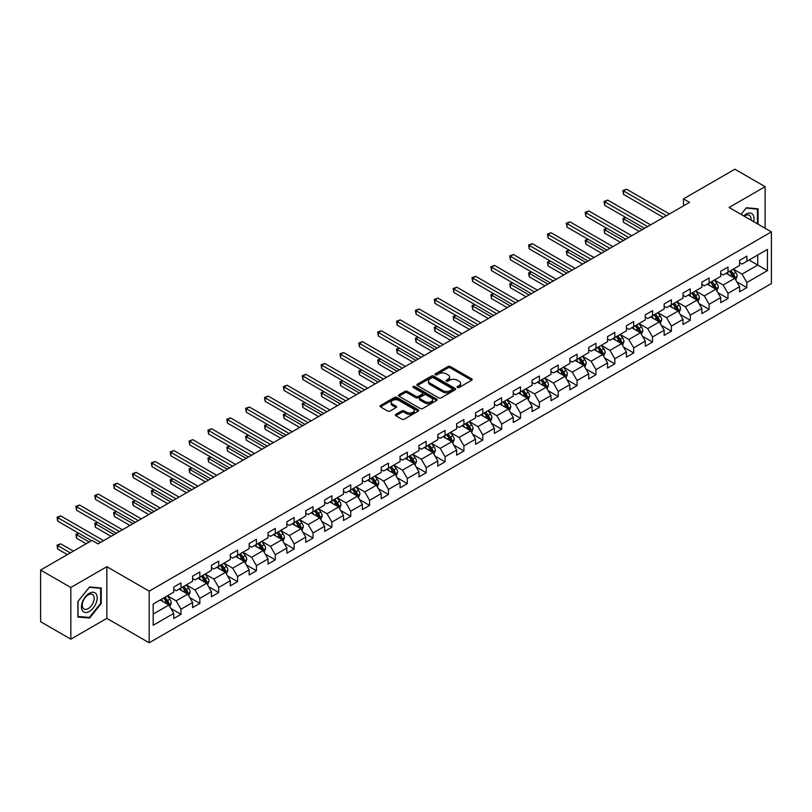<?xml version="1.0" encoding="UTF-8"?>
<svg xmlns="http://www.w3.org/2000/svg" width="812" height="812" viewBox="0 0 812 812"><rect width="100%" height="100%" fill="white"/><g stroke="black" fill="none" stroke-linecap="round" stroke-linejoin="round"><path stroke-width="1.22" d="M457.42 387.517A1.177 0.68 0 0 0 459.084 387.517L471.691 380.239A1.675 0.964 0 0 0 472.188 379.559A1.675 0.964 0 0 0 471.691 378.869L450.335 366.537A1.675 0.964 0 0 0 447.96 366.537L435.344 373.814A1.177 0.68 0 0 0 437.008 374.779L438.642 373.835A5.369 3.106 0 0 1 446.235 373.835L448.021 374.86A5.369 3.106 0 0 1 449.594 377.052A5.369 3.106 0 0 1 448.021 379.245L446.387 380.189A1.177 0.68 0 0 0 448.041 381.153L449.675 380.209A5.369 3.106 0 0 1 457.278 380.209L459.054 381.234A5.369 3.106 0 0 1 460.627 383.426A5.369 3.106 0 0 1 459.054 385.619L457.42 386.563A1.177 0.68 0 0 0 457.42 387.517L457.42 386.563M395.85 414.364A1.675 0.964 0 0 0 395.363 415.054A1.675 0.964 0 0 0 395.85 415.734L401.849 419.195A1.675 0.964 0 0 0 404.224 419.195L418.231 411.105A1.675 0.964 0 0 0 418.718 410.425A1.675 0.964 0 0 0 418.231 409.735L396.865 397.403A1.675 0.964 0 0 0 394.49 397.403L380.483 405.492A1.675 0.964 0 0 0 379.996 406.173A1.675 0.964 0 0 0 380.483 406.863L387.72 411.045A1.675 0.964 0 0 0 390.095 411.045L396.094 407.583A1.675 0.964 0 0 0 396.581 406.893A1.675 0.964 0 0 0 396.094 406.213L392.5 404.132A4.486 2.588 0 0 1 391.191 402.305A4.486 2.588 0 0 1 393.962 399.91A4.486 2.588 0 0 1 398.854 400.468L412.912 408.588A4.486 2.588 0 0 1 414.232 410.425A4.486 2.588 0 0 1 411.461 412.821A4.486 2.588 0 0 1 406.568 412.252L404.224 410.902A1.675 0.964 0 0 0 401.849 410.902L395.85 414.364L395.85 415.734M106.859 566.695L70.827 587.502L40.6 570.054L40.6 621.708L70.827 639.166L106.859 618.358L149.185 642.789L149.185 591.136L106.859 566.695L106.859 618.358M765.117 228.263L765.117 186.658L729.085 207.466L771.4 231.897L149.185 591.136M765.117 186.658L734.88 169.211L683.501 198.879L683.501 205.862M40.6 570.054L91.989 540.386L98.039 543.867L689.54 202.371L683.501 198.879M438.754 397.88A1.675 0.964 0 0 0 441.129 397.88L455.136 389.801A1.675 0.964 0 0 0 455.633 389.11A1.675 0.964 0 0 0 455.136 388.43L433.77 376.098A1.675 0.964 0 0 0 431.405 376.098L417.398 384.177A1.675 0.964 0 0 0 416.901 384.868A1.675 0.964 0 0 0 417.398 385.548L438.754 397.88M413.775 387.771A1.177 0.68 0 0 1 414.962 387.943L414.962 386.542L436.683 399.088A1.675 0.964 0 0 1 437.171 399.768A1.675 0.964 0 0 1 436.683 400.458L422.676 408.537A1.675 0.964 0 0 1 420.301 408.537L398.936 396.205L404.934 392.775L404.934 391.374L398.936 394.835A1.675 0.964 0 0 0 398.448 395.525A1.675 0.964 0 0 0 398.936 396.205L398.936 394.835M404.934 392.775A1.675 0.964 0 0 1 407.309 392.775L407.309 391.374A1.675 0.964 0 0 0 404.934 391.374M407.309 391.374L415.967 396.378A1.675 0.964 0 0 0 418.342 396.378L422.321 394.084A1.675 0.964 0 0 0 422.808 393.394A1.675 0.964 0 0 0 422.321 392.714L413.298 387.507A1.177 0.68 0 0 1 414.962 386.542M149.185 642.789L771.4 283.561L771.4 231.897M170.885 608.482L180.985 614.308L180.985 609.213L192.586 602.514L192.586 607.609L199.843 603.417L199.843 598.322L211.455 591.623L211.455 596.718L218.702 592.527L218.702 587.431L230.314 580.732L230.314 585.828L237.571 581.636L237.571 576.54L249.172 569.841L249.172 574.937L256.43 570.745L256.43 565.649L268.041 558.95L268.041 564.046L275.288 559.854L275.288 554.758L286.9 548.059L286.9 553.155L294.157 548.973L294.157 543.867L305.759 537.168L305.759 542.264L313.016 538.082L313.016 532.987L324.627 526.277L324.627 531.373L331.885 527.191L331.885 522.096L343.486 515.387L343.486 520.482L350.743 516.3L350.743 511.205L362.355 504.496L362.355 509.601L369.602 505.409L369.602 500.314L381.214 493.615L381.214 498.71L388.471 494.518L388.471 489.423L400.072 482.724L400.072 487.819L407.33 483.627L407.33 478.532L418.941 471.833L418.941 476.928L426.188 472.736L426.188 467.641L437.8 460.942L437.8 466.037L445.057 461.845L445.057 456.75L456.659 450.051L456.659 455.146L463.916 450.954L463.916 445.859L475.527 439.16L475.527 444.255L482.785 440.063L482.785 434.968L494.386 428.269L494.386 433.364L501.643 429.172L501.643 424.077L513.255 417.378L513.255 422.473L520.502 418.281L520.502 413.186L532.114 406.487L532.114 411.582L539.371 407.401L539.371 402.295L550.972 395.596L550.972 400.692L558.23 396.51L558.23 391.414L569.841 384.705L569.841 389.801L577.088 385.619L577.088 380.523L588.7 373.814L588.7 378.91L595.957 374.728L595.957 369.633L607.559 362.923L607.559 368.029L614.816 363.837L614.816 358.742L626.428 352.043L626.428 357.138L633.685 352.946L633.685 347.851L645.286 341.152L645.286 346.247L652.543 342.055L652.543 336.96L664.145 330.261L664.145 335.356L671.402 331.164L671.402 326.069L683.014 319.37L683.014 324.465L690.271 320.273L690.271 315.178L701.872 308.479L701.872 313.574L709.13 309.382L709.13 304.287L720.741 297.588L720.741 302.683L727.988 298.491L727.988 293.396L739.6 286.697L739.6 291.792L746.857 287.6L746.857 282.505L767.411 270.64L767.411 249.416L757.738 255.009L757.738 265.057L767.411 270.64M180.985 614.308L173.727 618.5L173.727 613.405L153.174 625.27L153.174 604.047L173.727 592.181L173.727 587.086L180.985 582.894L180.985 587.989L192.586 581.29L192.586 576.195L199.843 572.003L199.843 577.099L211.455 570.4L211.455 565.304L218.702 561.112L218.702 566.208L230.314 559.509L230.314 554.413L237.571 550.221L237.571 555.317L249.172 548.618L249.172 543.522L256.43 539.33L256.43 544.426L268.041 537.727L268.041 532.631L275.288 528.439L275.288 533.545L286.9 526.836L286.9 521.74L294.157 517.559L294.157 522.654L305.759 515.945L305.759 510.849L313.016 506.668L313.016 511.763L324.627 505.054L324.627 499.959L331.885 495.777L331.885 500.872L343.486 494.173L343.486 489.068L350.743 484.886L350.743 489.981L362.355 483.282L362.355 478.187L369.602 473.995L369.602 479.09L381.214 472.391L381.214 467.296L388.471 463.104L388.471 468.199L400.072 461.5L400.072 456.405L407.33 452.213L407.33 457.308L418.941 450.609L418.941 445.514L426.188 441.322L426.188 446.417L437.8 439.718L437.8 434.623L445.057 430.431L445.057 435.526L456.659 428.827L456.659 423.732L463.916 419.54L463.916 424.635L475.527 417.936L475.527 412.841L482.785 408.649L482.785 413.744L494.386 407.045L494.386 401.95L501.643 397.758L501.643 402.853L513.255 396.154L513.255 391.059L520.502 386.867L520.502 391.973L532.114 385.264L532.114 380.168L539.371 375.986L539.371 381.082L550.972 374.373L550.972 369.277L558.23 365.095L558.23 370.191L569.841 363.482L569.841 358.386L577.088 354.205L577.088 359.3L588.7 352.601L588.7 347.495L595.957 343.314L595.957 348.409L607.559 341.71L607.559 336.615L614.816 332.423L614.816 337.518L626.428 330.819L626.428 325.724L633.685 321.532L633.685 326.627L645.286 319.928L645.286 314.833L652.543 310.641L652.543 315.736L664.145 309.037L664.145 303.942L671.402 299.75L671.402 304.845L683.014 298.146L683.014 293.051L690.271 288.859L690.271 293.954L701.872 287.255L701.872 282.16L709.13 277.968L709.13 283.063L720.741 276.364L720.741 271.269L727.988 267.077L727.988 272.172L739.6 265.473L739.6 260.378L746.857 256.186L746.857 261.291L767.411 249.416M179.046 589.106L187.755 594.13L176.143 600.839L167.434 595.805M173.727 589.39L176.143 590.781L180.985 587.989M176.143 600.839L180.985 609.213M187.755 594.13L192.586 602.514M197.905 578.215L206.613 583.239L195.002 589.948L186.303 584.924M192.586 578.499L195.002 579.89L199.843 577.099M195.002 589.948L199.843 598.322M206.613 583.239L211.455 591.623M216.774 567.324L225.472 572.358L213.871 579.057L205.162 574.033M211.455 567.608L213.871 568.999L218.702 566.208M213.871 579.057L218.702 587.431M225.472 572.358L230.314 580.732M235.632 556.433L244.341 561.468L232.729 568.167L224.021 563.142M230.314 556.717L232.729 558.118L237.571 555.317M232.729 568.167L237.571 576.54M244.341 561.468L249.172 569.841M254.491 545.552L263.2 550.577L251.598 557.276L242.889 552.251M249.172 545.826L251.598 547.227L256.43 544.426M251.598 557.276L256.43 565.649M263.2 550.577L268.041 558.95M273.36 534.661L282.068 539.686L270.457 546.385L261.748 541.36M268.041 534.935L270.457 536.336L275.288 533.545M270.457 546.385L275.288 554.758M282.068 539.686L286.9 548.059M292.218 523.77L300.927 528.795L289.316 535.494L280.617 530.469M286.9 524.044L289.316 525.445L294.157 522.654M289.316 535.494L294.157 543.867M300.927 528.795L305.759 537.168M311.087 512.88L319.786 517.904L308.184 524.603L299.476 519.578M305.759 513.154L308.184 514.554L313.016 511.763M308.184 524.603L313.016 532.987M319.786 517.904L324.627 526.277M329.946 501.989L338.655 507.013L327.043 513.712L318.334 508.688M324.627 502.263L327.043 503.663L331.885 500.872M327.043 513.712L331.885 522.096M338.655 507.013L343.486 515.387M348.805 491.098L357.513 496.122L345.902 502.821L337.203 497.797M343.486 491.372L345.902 492.772L350.743 489.981M345.902 502.821L350.743 511.205M357.513 496.122L362.355 504.496M367.674 480.207L376.372 485.231L364.771 491.93L356.062 486.906M362.355 480.481L364.771 481.881L369.602 479.09M364.771 491.93L369.602 500.314M376.372 485.231L381.214 493.615M386.532 469.316L395.241 474.34L383.629 481.049L374.921 476.015M381.214 469.6L383.629 470.99L388.471 468.199M383.629 481.049L388.471 489.423M395.241 474.34L400.072 482.724M405.391 458.425L414.1 463.449L402.498 470.158L393.79 465.124M400.072 458.709L402.498 460.099L407.33 457.308M402.498 470.158L407.33 478.532M414.1 463.449L418.941 471.833M424.26 447.534L432.969 452.558L421.357 459.267L412.648 454.233M418.941 447.818L421.357 449.209L426.188 446.417M421.357 459.267L426.188 467.641M432.969 452.558L437.8 460.942M443.119 436.643L451.827 441.677L440.216 448.376L431.517 443.352M437.8 436.927L440.216 438.318L445.057 435.526M440.216 448.376L445.057 456.75M451.827 441.677L456.659 450.051M461.987 425.752L470.686 430.786L459.084 437.485L450.376 432.461M456.659 426.036L459.084 427.427L463.916 424.635M459.084 437.485L463.916 445.859M470.686 430.786L475.527 439.16M480.846 414.861L489.555 419.895L477.943 426.594L469.234 421.57M475.527 415.145L477.943 416.546L482.785 413.744M477.943 426.594L482.785 434.968M489.555 419.895L494.386 428.269M499.705 403.98L508.413 409.004L496.802 415.703L488.103 410.679M494.386 404.254L496.802 405.655L501.643 402.853M496.802 415.703L501.643 424.077M508.413 409.004L513.255 417.378M518.574 393.089L527.272 398.113L515.671 404.812L506.962 399.788M513.255 393.363L515.671 394.764L520.502 391.973M515.671 404.812L520.502 413.186M527.272 398.113L532.114 406.487M537.432 382.198L546.141 387.222L534.529 393.921L525.821 388.897M532.114 382.472L534.529 383.873L539.371 381.082M534.529 393.921L539.371 402.295M546.141 387.222L550.972 395.596M556.291 371.307L565 376.332L553.398 383.031L544.69 378.006M550.972 371.581L553.398 372.982L558.23 370.191M553.398 383.031L558.23 391.414M565 376.332L569.841 384.705M575.16 360.416L583.858 365.441L572.257 372.14L563.548 367.115M569.841 360.69L572.257 362.091L577.088 359.3M572.257 372.14L577.088 380.523M583.858 365.441L588.7 373.814M594.019 349.525L602.727 354.55L591.116 361.249L582.417 356.224M588.7 349.799L591.116 351.2L595.957 348.409M591.116 361.249L595.957 369.633M602.727 354.55L607.559 362.923M612.887 338.634L621.586 343.659L609.985 350.358L601.276 345.333M607.559 338.919L609.985 340.309L614.816 337.518M609.985 350.358L614.816 358.742M621.586 343.659L626.428 352.043M631.746 327.743L640.455 332.768L628.843 339.477L620.135 334.442M626.428 328.028L628.843 329.418L633.685 326.627M628.843 339.477L633.685 347.851M640.455 332.768L645.286 341.152M650.605 316.853L659.314 321.877L647.702 328.586L639.003 323.552M645.286 317.137L647.702 318.527L652.543 315.736M647.702 328.586L652.543 336.96M659.314 321.877L664.145 330.261M669.474 305.962L678.172 310.986L666.571 317.695L657.862 312.671M664.145 306.246L666.571 307.636L671.402 304.845M666.571 317.695L671.402 326.069M678.172 310.986L683.014 319.37M688.332 295.071L697.041 300.105L685.429 306.804L676.721 301.78M683.014 295.355L685.429 296.745L690.271 293.954M685.429 306.804L690.271 315.178M697.041 300.105L701.872 308.479M707.191 284.18L715.9 289.214L704.288 295.913L695.59 290.889M701.872 284.464L704.288 285.854L709.13 283.063M704.288 295.913L709.13 304.287M715.9 289.214L720.741 297.588M726.06 273.289L734.758 278.323L723.157 285.022L714.448 279.998M720.741 273.573L723.157 274.974L727.988 272.172M723.157 285.022L727.988 293.396M734.758 278.323L739.6 286.697M749.029 260.033L757.738 265.057L742.016 274.131L733.307 269.107M739.6 262.682L742.016 264.083L746.857 261.291M742.016 274.131L746.857 282.505M70.827 587.502L70.827 639.166M153.174 614.095L168.886 605.021L160.187 599.997M168.886 605.021L173.727 613.405M736.758 281.774L746.857 287.6M717.899 292.665L727.988 298.491M699.03 303.556L709.13 309.382M680.172 314.447L690.271 320.273M661.313 325.338L671.402 331.164M642.444 336.229L652.543 342.055M623.586 347.12L633.685 352.946M604.717 358.011L614.816 363.837M585.858 368.902L595.957 374.728M566.999 379.783L577.088 385.619M548.13 390.673L558.23 396.51M529.272 401.564L539.371 407.401M510.413 412.455L520.502 418.281M491.544 423.346L501.643 429.172M472.685 434.237L482.785 440.063M453.817 445.128L463.916 450.954M434.958 456.019L445.057 461.845M416.099 466.91L426.188 472.736M397.23 477.801L407.33 483.627M378.372 488.692L388.471 494.518M359.513 499.583L369.602 505.409M340.644 510.474L350.743 516.3M321.785 521.355L331.885 527.191M302.917 532.246L313.016 538.082M284.058 543.137L294.157 548.973M265.199 554.028L275.288 559.854M246.33 564.919L256.43 570.745M227.472 575.809L237.571 581.636M208.613 586.7L218.702 592.527M189.744 597.591L199.843 603.417M758.043 224.183L758.043 208.796L746.37 207.75L741.051 214.378L746.126 208.095L757.434 209.11L757.434 223.838M77.901 617.029L89.574 618.064L101.236 603.549L101.236 588L89.574 586.954L77.901 601.469L77.901 617.029M100.637 603.204L101.236 603.549M88.335 617.353L89.574 618.064M457.887 387.689L459.054 387.019A5.369 3.106 0 0 0 460.627 384.827L460.627 383.426M449.594 377.052L449.594 378.453A5.369 3.106 0 0 1 448.021 380.645L446.854 381.315M471.67 380.249L450.335 367.927A1.675 0.964 0 0 0 447.96 367.927L435.821 374.941M455.136 388.43L455.136 389.801L433.77 377.489A1.675 0.964 0 0 0 431.405 377.489L417.419 385.568L417.398 384.177M452.172 389.598A1.177 0.68 0 0 0 452.172 388.633L433.415 377.803A1.177 0.68 0 0 0 431.761 377.803L430.035 378.798A5.369 3.106 0 0 0 428.462 380.99A5.369 3.106 0 0 0 430.035 383.183L442.855 390.582A5.369 3.106 0 0 0 450.447 390.582L452.172 389.598L452.172 390.988A1.177 0.68 0 0 0 452.517 390.511L452.517 389.11M428.462 380.99L428.462 382.391A5.369 3.106 0 0 0 430.035 384.583L430.035 383.183M452.172 390.988L450.447 391.983A5.369 3.106 0 0 1 442.855 391.983L430.035 384.583M407.309 392.775L415.967 397.768A1.675 0.964 0 0 0 418.342 397.768L422.321 395.474A1.675 0.964 0 0 0 422.808 394.794L422.808 393.394M414.962 387.943L436.663 400.468M424.96 401.564A4.486 2.588 0 0 0 429.852 402.133A4.486 2.588 0 0 0 432.623 399.737A4.486 2.588 0 0 0 431.314 397.9L426.361 395.038A1.675 0.964 0 0 0 423.986 395.038L420.007 397.332A1.675 0.964 0 0 0 419.52 398.022A1.675 0.964 0 0 0 420.007 398.702L424.96 401.564L424.96 402.965A4.486 2.588 0 0 0 429.852 403.523A4.486 2.588 0 0 0 432.623 401.128L432.623 399.737M419.52 398.022L419.52 399.423A1.675 0.964 0 0 0 420.007 400.103L420.007 398.702M424.96 402.965L420.007 400.103M414.232 410.425L414.232 411.816A4.486 2.588 0 0 1 411.461 414.211A4.486 2.588 0 0 1 406.568 413.653L404.224 412.303A1.675 0.964 0 0 0 401.849 412.303L395.88 415.744M391.191 402.305L391.191 403.696A4.486 2.588 0 0 0 392.5 405.533L392.5 404.132M396.073 407.594L392.5 405.533M418.2 411.126L396.865 398.804A1.675 0.964 0 0 0 394.49 398.804L380.503 406.873M735.723 279.978L737.154 276.354A4.527 2.619 -120 0 0 735.713 272.497L733.216 269.158M728.861 274.913L727.166 272.649M625.859 217.535L623.555 218.864L623.555 222.356L639.237 231.41M729.47 271.33L731.967 274.659A4.527 2.619 60 0 1 733.256 277.379L734.708 276.547A4.527 2.619 -120 0 0 733.409 273.817L730.922 270.487M729.785 271.147L732.556 274.842A2.304 1.33 60 0 1 732.972 275.542L734.708 276.547M623.555 222.356L622.895 218.479L642.262 229.664M622.895 218.479L625.595 217.383M666.449 215.698L623.555 190.942L626.58 189.196L669.474 213.952M663.424 217.443L623.555 194.433L623.555 190.942L622.895 190.556L626.58 189.196M623.555 194.433L622.895 190.556M756.682 208.674L757.434 209.11M753.607 221.625A11.114 6.415 120 0 0 751.689 213.546A11.114 6.415 120 0 0 743.721 215.921M750.917 220.072A8.414 4.862 120 0 0 749.232 215.251A8.414 4.862 120 0 0 744.208 216.195M89.33 611.446A11.114 6.415 120 0 0 97.186 597.835A11.114 6.415 120 0 0 89.33 593.298A11.114 6.415 120 0 0 81.464 606.909A11.114 6.415 120 0 0 89.33 611.446M88.224 608.604A8.414 4.862 120 0 0 93.725 601.195A8.414 4.862 120 0 0 92.436 594.445A8.414 4.862 120 0 0 88.224 594.861A8.414 4.862 120 0 0 82.733 602.281A8.414 4.862 120 0 0 84.022 609.02A8.414 4.862 120 0 0 88.224 608.604M78.023 601.357L89.33 587.299L100.637 588.304L100.637 603.377L89.33 617.445L78.023 616.44L78.023 601.357M99.886 587.878L100.637 588.304M716.854 290.869L718.295 287.245A4.527 2.619 -120 0 0 716.844 283.378L714.357 280.049M710.003 285.804L708.308 283.54M606.99 228.426L604.696 229.755L604.696 233.247L620.378 242.301M710.601 282.211L713.098 285.55A4.527 2.619 60 0 1 714.398 288.27L715.849 287.438A4.527 2.619 -120 0 0 714.55 284.707L712.053 281.378M710.916 282.038L713.687 285.733A2.304 1.33 60 0 1 714.103 286.433L715.849 287.438M604.696 233.247L604.037 229.37L623.403 240.555M604.037 229.37L606.726 228.273M697.995 301.76L699.436 298.136A4.527 2.619 -120 0 0 697.985 294.269L695.488 290.94M691.144 296.695L689.449 294.431M588.132 239.317L585.838 240.646L585.838 244.138L601.519 253.192M691.743 293.102L694.24 296.441A4.527 2.619 60 0 1 695.539 299.161L696.99 298.329A4.527 2.619 -120 0 0 695.691 295.598L693.194 292.269M692.057 292.919L694.828 296.624A2.304 1.33 60 0 1 695.245 297.324L696.99 298.329M585.838 244.138L585.168 240.261L604.544 251.446M585.168 240.261L587.868 239.164M647.58 226.589L604.696 201.833L607.721 200.087L650.605 224.843M644.566 228.334L604.696 205.324L604.696 201.833L604.037 201.447L607.721 200.087M604.696 205.324L604.037 201.447M628.721 237.48L585.838 212.724L588.852 210.978L631.746 235.734M625.697 239.225L585.838 216.215L585.838 212.724L585.168 212.338L588.852 210.978M585.838 216.215L585.168 212.338M679.126 312.64L680.568 309.017A4.527 2.619 -120 0 0 679.126 305.16L676.629 301.831M672.275 307.586L670.58 305.322M569.273 250.208L566.969 251.537L566.969 255.029L582.651 264.083M672.884 303.992L675.371 307.332A4.527 2.619 60 0 1 676.67 310.052L678.121 309.22A4.527 2.619 -120 0 0 676.822 306.489L674.325 303.16M673.199 303.81L675.96 307.504A2.304 1.33 60 0 1 676.386 308.215L678.121 309.22M566.969 255.029L566.309 251.152L585.675 262.337M566.309 251.152L568.999 250.055M660.268 323.531L661.709 319.908A4.527 2.619 -120 0 0 660.257 316.051L657.761 312.721M653.416 318.477L651.721 316.213M550.404 261.099L548.11 262.428L548.11 265.92L563.792 274.974M654.015 314.883L656.512 318.213A4.527 2.619 60 0 1 657.811 320.943L659.263 320.101A4.527 2.619 -120 0 0 657.964 317.38L655.467 314.051M654.33 314.701L657.101 318.395A2.304 1.33 60 0 1 657.517 319.096L659.263 320.101M548.11 265.92L547.44 262.043L566.817 273.228M547.44 262.043L550.14 260.946M641.409 334.422L642.84 330.799A4.527 2.619 -120 0 0 641.399 326.942L638.902 323.612M634.548 329.367L632.852 327.104M531.545 271.99L529.251 273.319L529.251 276.801L544.933 285.854M635.157 325.774L637.653 329.104A4.527 2.619 60 0 1 638.942 331.834L640.394 330.991A4.527 2.619 -120 0 0 639.105 328.271L636.608 324.942M635.471 325.592L638.242 329.286A2.304 1.33 60 0 1 638.658 329.987L640.394 330.991M529.251 276.801L528.582 272.933L547.948 284.119M528.582 272.933L531.281 271.837M609.863 248.37L566.969 223.615L569.994 221.869L612.887 246.625M606.838 250.116L566.969 227.106L566.969 223.615L566.309 223.229L569.994 221.869M566.969 227.106L566.309 223.229M590.994 259.261L548.11 234.506L551.135 232.76L594.019 257.516M587.979 261.007L548.11 237.987L548.11 234.506L547.44 234.12L551.135 232.76M548.11 237.987L547.44 234.12M572.135 270.152L529.251 245.386L532.266 243.651L575.16 268.407M569.111 271.898L529.251 248.878L529.251 245.386L528.582 245.011L532.266 243.651M529.251 248.878L528.582 245.011M553.276 281.043L510.383 256.277L513.407 254.532L556.291 279.298M550.252 282.789L510.383 259.769L510.383 256.277L509.723 255.902L513.407 254.532M510.383 259.769L509.723 255.902M534.408 291.934L491.524 267.168L494.549 265.422L537.432 290.188M531.383 293.68L491.524 270.66L491.524 267.168L490.854 266.783L494.549 265.422M491.524 270.66L490.854 266.783M515.549 302.825L472.655 278.059L475.68 276.313L518.574 301.079M512.524 304.571L472.655 281.551L472.655 278.059L471.995 277.674L475.68 276.313M472.655 281.551L471.995 277.674M496.68 313.716L453.796 288.95L456.821 287.204L499.705 311.97M493.666 315.462L453.796 292.442L453.796 288.95L453.137 288.565L456.821 287.204M453.796 292.442L453.137 288.565M477.821 324.607L434.938 299.841L437.962 298.095L480.846 322.861M474.797 326.353L434.938 303.333L434.938 299.841L434.268 299.455L437.962 298.095M434.938 303.333L434.268 299.455M458.963 335.488L416.069 310.732L419.093 308.986L461.987 333.752M455.938 337.234L416.069 314.224L416.069 310.732L415.409 310.346L419.093 308.986M416.069 314.224L415.409 310.346M440.094 346.379L397.21 321.623L400.235 319.877L443.119 344.633M437.079 348.125L397.21 325.115L397.21 321.623L396.54 321.237L400.235 319.877M397.21 325.115L396.54 321.237M421.235 357.27L378.351 332.514L381.366 330.768L424.26 355.524M418.21 359.016L378.351 336.006L378.351 332.514L377.681 332.128L381.366 330.768M378.351 336.006L377.681 332.128M402.376 368.161L359.483 343.405L362.507 341.659L405.391 366.415M399.352 369.907L359.483 346.897L359.483 343.405L358.823 343.019L362.507 341.659M359.483 346.897L358.823 343.019M383.508 379.052L340.624 354.296L343.649 352.55L386.532 377.306M380.483 380.798L340.624 357.787L340.624 354.296L339.954 353.91L343.649 352.55M340.624 357.787L339.954 353.91M364.649 389.943L321.755 365.187L324.78 363.441L367.674 388.197M361.624 391.688L321.755 368.668L321.755 365.187L321.095 364.801L324.78 363.441M321.755 368.668L321.095 364.801M345.78 400.834L302.896 376.078L305.921 374.332L348.805 399.088M342.765 402.579L302.896 379.559L302.896 376.078L302.237 375.692L305.921 374.332M302.896 379.559L302.237 375.692M326.921 411.725L284.038 386.959L287.062 385.213L329.946 409.979M323.897 413.47L284.038 390.45L284.038 386.959L283.368 386.583L287.062 385.213M284.038 390.45L283.368 386.583M308.063 422.616L265.169 397.85L268.193 396.104L311.087 420.87M305.038 424.361L265.169 401.341L265.169 397.85L264.509 397.474L268.193 396.104M265.169 401.341L264.509 397.474M289.194 433.506L246.31 408.74L249.335 406.995L292.218 431.761M286.179 435.252L246.31 412.232L246.31 408.74L245.64 408.355L249.335 406.995M246.31 412.232L245.64 408.355M270.335 444.397L227.451 419.631L230.466 417.886L273.36 442.652M267.31 446.143L227.451 423.123L227.451 419.631L226.781 419.246L230.466 417.886M227.451 423.123L226.781 419.246M622.54 345.313L623.981 341.69A4.527 2.619 -120 0 0 622.54 337.833L620.043 334.503M615.689 340.258L613.994 337.995M512.687 282.88L510.383 284.2L510.383 287.692L526.064 296.745M616.288 336.665L618.785 339.995A4.527 2.619 60 0 1 620.084 342.725L621.535 341.882A4.527 2.619 -120 0 0 620.236 339.162L617.739 335.833M616.612 336.483L619.373 340.177A2.304 1.33 60 0 1 619.8 340.878L621.535 341.882M510.383 287.692L509.723 283.824L529.089 295M509.723 283.824L512.413 282.728M603.681 356.204L605.123 352.581A4.527 2.619 -120 0 0 603.671 348.724L601.174 345.394M596.83 351.149L595.135 348.886M493.818 293.771L491.524 295.091L491.524 298.583L507.206 307.636M597.429 347.556L599.926 350.885A4.527 2.619 60 0 1 601.225 353.616L602.677 352.773A4.527 2.619 -120 0 0 601.377 350.053L598.88 346.714M597.744 347.374L600.515 351.068A2.304 1.33 60 0 1 600.931 351.769L602.677 352.773M491.524 298.583L490.854 294.715L510.23 305.891M490.854 294.715L493.554 293.619M584.823 367.095L586.254 363.471A4.527 2.619 -120 0 0 584.813 359.614L582.316 356.285M577.961 362.04L576.266 359.777M474.959 304.662L472.655 305.982L472.655 309.473L488.337 318.527M578.57 358.447L581.067 361.776A4.527 2.619 60 0 1 582.356 364.507L583.808 363.664A4.527 2.619 -120 0 0 582.519 360.944L580.022 357.605M578.885 358.265L581.656 361.959A2.304 1.33 60 0 1 582.072 362.659L583.808 363.664M472.655 309.473L471.995 305.606L491.361 316.781M471.995 305.606L474.695 304.51M565.954 377.986L567.395 374.362A4.527 2.619 -120 0 0 565.944 370.505L563.457 367.176M559.103 372.921L557.408 370.668M456.09 315.553L453.796 316.873L453.796 320.364L469.478 329.418M559.701 369.338L562.198 372.667A4.527 2.619 60 0 1 563.498 375.398L564.949 374.555A4.527 2.619 -120 0 0 563.65 371.835L561.153 368.496M560.016 369.155L562.787 372.85A2.304 1.33 60 0 1 563.213 373.55L564.949 374.555M453.796 320.364L453.137 316.487L472.503 327.672M453.137 316.487L455.826 315.391M547.095 388.877L548.536 385.253A4.527 2.619 -120 0 0 547.085 381.396L544.588 378.067M540.244 383.812L538.549 381.549M437.232 326.434L434.938 327.764L434.938 331.255L450.619 340.309M540.843 380.229L543.34 383.558A4.527 2.619 60 0 1 544.639 386.279L546.09 385.446A4.527 2.619 -120 0 0 544.791 382.716L542.294 379.387M541.157 380.046L543.928 383.741A2.304 1.33 60 0 1 544.344 384.441L546.09 385.446M434.938 331.255L434.268 327.378L453.644 338.563M434.268 327.378L436.968 326.282M528.226 399.768L529.668 396.144A4.527 2.619 -120 0 0 528.226 392.287L525.729 388.948M521.375 394.703L519.68 392.44M418.373 337.325L416.069 338.655L416.069 342.146L431.751 351.2M521.984 391.12L524.471 394.449A4.527 2.619 60 0 1 525.77 397.169L527.221 396.337A4.527 2.619 -120 0 0 525.922 393.607L523.436 390.278M522.299 390.937L525.059 394.632A2.304 1.33 60 0 1 525.486 395.332L527.221 396.337M416.069 342.146L415.409 338.269L434.775 349.454M415.409 338.269L418.099 337.173M509.368 410.659L510.809 407.035A4.527 2.619 -120 0 0 509.357 403.178L506.861 399.839M502.516 405.594L500.821 403.331M399.504 348.216L397.21 349.546L397.21 353.037L412.892 362.091M503.115 402.011L505.612 405.34A4.527 2.619 60 0 1 506.911 408.06L508.363 407.228A4.527 2.619 -120 0 0 507.064 404.498L504.567 401.169M503.43 401.828L506.201 405.523A2.304 1.33 60 0 1 506.617 406.223L508.363 407.228M397.21 353.037L396.54 349.16L415.917 360.345M396.54 349.16L399.24 348.064M490.509 421.55L491.94 417.926A4.527 2.619 -120 0 0 490.499 414.069L488.002 410.73M483.647 416.485L481.952 414.221M380.645 359.107L378.351 360.437L378.351 363.928L394.033 372.982M484.256 412.902L486.753 416.231A4.527 2.619 60 0 1 488.042 418.951L489.494 418.119A4.527 2.619 -120 0 0 488.205 415.389L485.708 412.06M484.571 412.719L487.342 416.414A2.304 1.33 60 0 1 487.758 417.114L489.494 418.119M378.351 363.928L377.681 360.051L397.048 371.236M377.681 360.051L380.381 358.955M471.64 432.441L473.081 428.817A4.527 2.619 -120 0 0 471.64 424.95L469.143 421.621M464.789 427.376L463.094 425.112M361.787 369.998L359.483 371.328L359.483 374.819L375.164 383.873M465.388 423.783L467.885 427.122A4.527 2.619 60 0 1 469.184 429.842L470.635 429.01A4.527 2.619 -120 0 0 469.336 426.28L466.839 422.95M465.712 423.6L468.473 427.305A2.304 1.33 60 0 1 468.9 428.005L470.635 429.01M359.483 374.819L358.823 370.942L378.189 382.127M358.823 370.942L361.513 369.846M452.781 443.332L454.223 439.708A4.527 2.619 -120 0 0 452.771 435.841L450.274 432.512M445.93 438.267L444.235 436.003M342.918 380.889L340.624 382.219L340.624 385.71L356.306 394.764M446.529 434.674L449.026 438.013A4.527 2.619 60 0 1 450.325 440.733L451.776 439.901A4.527 2.619 -120 0 0 450.477 437.171L447.98 433.841M446.844 434.491L449.615 438.196A2.304 1.33 60 0 1 450.031 438.896L451.776 439.901M340.624 385.71L339.954 381.833L359.33 393.018M339.954 381.833L342.654 380.737M433.923 454.212L435.354 450.589A4.527 2.619 -120 0 0 433.912 446.732L431.416 443.403M427.061 449.158L425.366 446.894M324.059 391.78L321.755 393.109L321.755 396.601L337.437 405.655M427.67 445.565L430.167 448.904A4.527 2.619 60 0 1 431.456 451.624L432.908 450.782A4.527 2.619 -120 0 0 431.619 448.062L429.122 444.732M427.985 445.382L430.756 449.077A2.304 1.33 60 0 1 431.172 449.787L432.908 450.782M321.755 396.601L321.095 392.724L340.461 403.909M321.095 392.724L323.795 391.628M415.054 465.103L416.495 461.48A4.527 2.619 -120 0 0 415.044 457.623L412.557 454.294M408.203 460.049L406.507 457.785M305.19 402.671L302.896 404L302.896 407.492L318.578 416.546M408.801 456.456L411.298 459.785A4.527 2.619 60 0 1 412.597 462.515L414.049 461.673A4.527 2.619 -120 0 0 412.75 458.953L410.253 455.623M409.116 456.273L411.887 459.968A2.304 1.33 60 0 1 412.313 460.668L414.049 461.673M302.896 407.492L302.237 403.615L321.603 414.8M302.237 403.615L304.926 402.519M396.195 475.994L397.636 472.371A4.527 2.619 -120 0 0 396.185 468.514L393.688 465.185M389.344 470.94L387.649 468.676M286.332 413.562L284.038 414.891L284.038 418.373L299.719 427.427M389.943 467.347L392.44 470.676A4.527 2.619 60 0 1 393.739 473.406L395.19 472.564A4.527 2.619 -120 0 0 393.891 469.843L391.394 466.514M390.257 467.164L393.028 470.858A2.304 1.33 60 0 1 393.444 471.559L395.19 472.564M284.038 418.373L283.368 414.506L302.744 425.691M283.368 414.506L286.068 413.409M377.336 486.885L378.768 483.262A4.527 2.619 -120 0 0 377.326 479.405L374.829 476.076M370.475 481.831L368.78 479.567M267.473 424.453L265.169 425.772L265.169 429.264L280.85 438.318M371.084 478.238L373.571 481.567A4.527 2.619 60 0 1 374.87 484.297L376.321 483.455A4.527 2.619 -120 0 0 375.022 480.734L372.535 477.405M371.399 478.055L374.159 481.749A2.304 1.33 60 0 1 374.586 482.45L376.321 483.455M265.169 429.264L264.509 425.397L283.875 436.572M264.509 425.397L267.209 424.3M358.468 497.776L359.909 494.153A4.527 2.619 -120 0 0 358.457 490.296L355.971 486.967M351.616 492.722L349.921 490.458M248.604 435.344L246.31 436.663L246.31 440.155L261.992 449.209M352.215 489.128L354.712 492.458A4.527 2.619 60 0 1 356.011 495.188L357.463 494.346A4.527 2.619 -120 0 0 356.163 491.625L353.667 488.286M352.53 488.946L355.301 492.64A2.304 1.33 60 0 1 355.717 493.341L357.463 494.346M246.31 440.155L245.64 436.288L265.017 447.463M245.64 436.288L248.34 435.191M339.609 508.667L341.04 505.044A4.527 2.619 -120 0 0 339.599 501.187L337.102 497.857M332.758 503.613L331.063 501.349M229.745 446.235L227.451 447.554L227.451 451.046L243.133 460.099M333.356 500.019L335.853 503.349A4.527 2.619 60 0 1 337.153 506.079L338.594 505.237A4.527 2.619 -120 0 0 337.305 502.516L334.808 499.177M333.671 499.837L336.442 503.531A2.304 1.33 60 0 1 336.858 504.232L338.594 505.237M227.451 451.046L226.781 447.168L246.148 458.354M226.781 447.168L229.481 446.072M320.74 519.558L322.181 515.935A4.527 2.619 -120 0 0 320.74 512.078L318.243 508.748M313.889 514.493L312.194 512.23M210.887 457.126L208.582 458.445L208.582 461.937L224.264 470.99M314.488 510.91L316.984 514.24A4.527 2.619 60 0 1 318.284 516.97L319.735 516.127A4.527 2.619 -120 0 0 318.436 513.407L315.939 510.068M314.812 510.728L317.573 514.422A2.304 1.33 60 0 1 317.999 515.123L319.735 516.127M208.582 461.937L207.923 458.059L227.289 469.245M207.923 458.059L210.612 456.963M301.881 530.449L303.323 526.826A4.527 2.619 -120 0 0 301.871 522.969L299.374 519.639M295.03 525.384L293.335 523.121M192.018 468.006L189.724 469.336L189.724 472.828L205.406 481.881M295.629 521.801L298.126 525.131A4.527 2.619 60 0 1 299.425 527.851L300.876 527.018A4.527 2.619 -120 0 0 299.577 524.288L297.08 520.959M295.944 521.619L298.714 525.313A2.304 1.33 60 0 1 299.131 526.014L300.876 527.018M189.724 472.828L189.054 468.95L208.43 480.136M189.054 468.95L191.754 467.854M251.476 455.288L208.582 430.522L211.607 428.777L254.491 453.543M248.452 457.034L208.582 434.014L208.582 430.522L207.923 430.137L211.607 428.777M208.582 434.014L207.923 430.137M232.608 466.179L189.724 441.413L192.748 439.668L235.632 464.434M229.583 467.915L189.724 444.905L189.724 441.413L189.054 441.028L192.748 439.668M189.724 444.905L189.054 441.028M283.023 541.34L284.454 537.717A4.527 2.619 -120 0 0 283.012 533.86L280.516 530.52M276.161 536.275L274.466 534.012M173.159 478.897L170.855 480.227L170.855 483.719L186.547 492.772M276.77 532.692L279.267 536.021A4.527 2.619 60 0 1 280.556 538.742L282.008 537.909A4.527 2.619 -120 0 0 280.719 535.179L278.222 531.85M277.085 532.51L279.856 536.204A2.304 1.33 60 0 1 280.272 536.905L282.008 537.909M170.855 483.719L170.195 479.841L189.561 491.027M170.195 479.841L172.895 478.745M213.749 477.06L170.855 452.304L173.88 450.558L216.774 475.324M210.724 478.806L170.855 455.796L170.855 452.304L170.195 451.919L173.88 450.558M170.855 455.796L170.195 451.919M264.154 552.231L265.595 548.607A4.527 2.619 -120 0 0 264.154 544.75L261.657 541.411M257.302 547.166L255.607 544.903M154.29 489.788L151.996 491.118L151.996 494.609L167.678 503.663M257.901 543.583L260.398 546.912A4.527 2.619 60 0 1 261.697 549.633L263.149 548.8A4.527 2.619 -120 0 0 261.85 546.07L259.353 542.741M258.216 543.401L260.987 547.095A2.304 1.33 60 0 1 261.413 547.795L263.149 548.8M151.996 494.609L151.336 490.732L170.703 501.917M151.336 490.732L154.026 489.636M194.89 487.951L151.996 463.195L155.021 461.449L197.905 486.205M191.865 489.697L151.996 466.687L151.996 463.195L151.336 462.81L155.021 461.449M151.996 466.687L151.336 462.81M245.295 563.122L246.736 559.498A4.527 2.619 -120 0 0 245.285 555.641L242.788 552.302M238.444 558.057L236.749 555.794M135.431 500.679L133.138 502.009L133.138 505.5L148.819 514.554M239.043 554.474L241.54 557.803A4.527 2.619 60 0 1 242.839 560.524L244.29 559.691A4.527 2.619 -120 0 0 242.991 556.961L240.494 553.632M239.357 554.291L242.128 557.986A2.304 1.33 60 0 1 242.544 558.686L244.29 559.691M133.138 505.5L132.468 501.623L151.844 512.808M132.468 501.623L135.168 500.527M176.021 498.842L133.138 474.086L136.162 472.34L179.046 497.096M172.997 500.588L133.138 477.578L133.138 474.086L132.468 473.7L136.162 472.34M133.138 477.578L132.468 473.7M226.436 574.013L227.867 570.389A4.527 2.619 -120 0 0 226.426 566.522L223.929 563.193M219.575 568.948L217.88 566.685M116.573 511.57L114.269 512.9L114.269 516.391L129.95 525.445M220.184 565.355L222.671 568.694A4.527 2.619 60 0 1 223.97 571.415L225.421 570.582A4.527 2.619 -120 0 0 224.122 567.852L221.635 564.523M220.499 565.172L223.259 568.877A2.304 1.33 60 0 1 223.686 569.577L225.421 570.582M114.269 516.391L113.609 512.514L132.975 523.699M113.609 512.514L116.309 511.418M157.163 509.733L114.269 484.977L117.293 483.231L160.187 507.987M154.138 511.479L114.269 488.469L114.269 484.977L113.609 484.591L117.293 483.231M114.269 488.469L113.609 484.591M207.567 584.894L209.009 581.28A4.527 2.619 -120 0 0 207.557 577.413L205.071 574.084M200.716 579.839L199.021 577.576M97.704 522.461L95.41 523.791L95.41 527.282L111.092 536.336M201.315 576.246L203.812 579.585A4.527 2.619 60 0 1 205.111 582.305L206.563 581.473A4.527 2.619 -120 0 0 205.263 578.743L202.767 575.414M201.63 576.063L204.401 579.768A2.304 1.33 60 0 1 204.817 580.468L206.563 581.473M95.41 527.282L94.74 523.405L114.116 534.59M94.74 523.405L97.44 522.309M138.294 520.624L95.41 495.868L98.435 494.122L141.318 518.878M135.279 522.37L95.41 499.36L95.41 495.868L94.74 495.482L98.435 494.122M95.41 499.36L94.74 495.482M188.709 595.785L190.14 592.161A4.527 2.619 -120 0 0 188.699 588.304L186.202 584.975M181.858 590.73L180.162 588.467M78.845 533.352L76.551 534.682L76.551 538.173L86.184 543.736M182.456 587.137L184.953 590.466A4.527 2.619 60 0 1 186.252 593.196L187.694 592.354A4.527 2.619 -120 0 0 186.405 589.634L183.908 586.305M182.771 586.954L185.542 590.649A2.304 1.33 60 0 1 185.958 591.359L187.694 592.354M76.551 538.173L75.881 534.296L89.208 541.99M75.881 534.296L78.581 533.2M119.435 531.515L76.551 506.759L79.566 505.013L122.46 529.769M116.41 533.261L76.551 510.24L76.551 506.759L75.881 506.373L79.566 505.013M76.551 510.24L75.881 506.373M169.84 606.676L171.281 603.052A4.527 2.619 -120 0 0 169.84 599.195L167.343 595.866M162.989 601.621L161.294 599.357M73.364 551.135L60.707 543.827L57.682 545.573L57.682 549.054L67.325 554.626M163.588 598.028L166.084 601.357A4.527 2.619 60 0 1 167.384 604.087L168.835 603.245A4.527 2.619 -120 0 0 167.536 600.525L165.039 597.196M163.912 597.845L166.673 601.54A2.304 1.33 60 0 1 167.099 602.24L168.835 603.245M57.682 549.054L57.023 545.187L70.339 552.881M57.023 545.187L60.707 543.827M100.576 542.406L57.682 517.64L60.707 515.904L103.591 540.66M91.502 540.66L57.682 521.131L57.682 517.64L57.023 517.264L60.707 515.904M57.682 521.131L57.023 517.264M459.054 387.019L459.054 385.619M446.387 381.153L446.387 380.189M448.021 380.645L448.021 379.245M435.344 374.779L435.344 373.814M447.96 367.927L447.96 366.537M450.335 367.927L450.335 366.537M471.691 380.239L471.691 378.869M431.405 377.489L431.405 376.098M433.77 377.489L433.77 376.098M442.855 391.983L442.855 390.582M450.447 391.983L450.447 390.582M415.967 397.768L415.967 396.378M418.342 397.768L418.342 396.378M422.321 395.474L422.321 394.084M436.683 400.458L436.683 399.088M401.849 412.303L401.849 410.902M404.224 412.303L404.224 410.902M406.568 413.653L406.568 412.252M396.094 407.583L396.094 406.213M380.483 406.863L380.483 405.492M394.49 398.804L394.49 397.403M396.865 398.804L396.865 397.403M418.231 411.105L418.231 409.735M734.312 278.059L737.123 276.435M733.409 273.817L735.713 272.497M730.191 275.684L731.967 274.659M715.453 288.95L718.265 287.326M714.55 284.707L716.844 283.378M711.332 286.565L713.098 285.55M696.594 299.841L699.406 298.217M695.691 295.598L697.985 294.269M692.463 297.456L694.24 296.441M677.726 310.732L680.537 309.108M676.822 306.489L679.126 305.16M673.605 308.347L675.371 307.332M658.867 321.623L661.678 319.999M657.964 317.38L660.257 316.051M654.736 319.238L656.512 318.213M640.008 332.514L642.82 330.89M639.105 328.271L641.399 326.942M635.877 330.129L637.653 329.104M621.139 343.405L623.951 341.781M620.236 339.162L622.54 337.833M617.018 341.02L618.785 339.995M602.281 354.296L605.092 352.672M601.377 350.053L603.671 348.724M598.15 351.911L599.926 350.885M583.412 365.187L586.223 363.563M582.519 360.944L584.813 359.614M579.291 362.802L581.067 361.776M564.553 376.078L567.365 374.454M563.65 371.835L565.944 370.505M560.432 373.693L562.198 372.667M545.694 386.959L548.506 385.345M544.791 382.716L547.085 381.396M541.563 384.583L543.34 383.558M526.826 397.85L529.637 396.226M525.922 393.607L528.226 392.287M522.705 395.474L524.471 394.449M507.967 408.74L510.778 407.116M507.064 404.498L509.357 403.178M503.836 406.365L505.612 405.34M489.108 419.631L491.92 418.007M488.205 415.389L490.499 414.069M484.977 417.256L486.753 416.231M470.239 430.522L473.051 428.898M469.336 426.28L471.64 424.95M466.118 428.137L467.885 427.122M451.381 441.413L454.192 439.789M450.477 437.171L452.771 435.841M447.25 439.028L449.026 438.013M432.512 452.304L435.323 450.68M431.619 448.062L433.912 446.732M428.391 449.919L430.167 448.904M413.653 463.195L416.465 461.571M412.75 458.953L415.044 457.623M409.532 460.81L411.298 459.785M394.794 474.086L397.606 472.462M393.891 469.843L396.185 468.514M390.663 471.701L392.44 470.676M375.926 484.977L378.737 483.353M375.022 480.734L377.326 479.405M371.805 482.592L373.571 481.567M357.067 495.868L359.878 494.244M356.163 491.625L358.457 490.296M352.936 493.483L354.712 492.458M338.208 506.759L341.02 505.135M337.305 502.516L339.599 501.187M334.077 504.374L335.853 503.349M319.339 517.65L322.151 516.026M318.436 513.407L320.74 512.078M315.218 515.265L316.984 514.24M300.481 528.531L303.292 526.917M299.577 524.288L301.871 522.969M296.35 526.156L298.126 525.131M281.612 539.422L284.423 537.798M280.719 535.179L283.012 533.86M277.491 537.047L279.267 536.021M262.753 550.313L265.565 548.689M261.85 546.07L264.154 544.75M258.632 547.938L260.398 546.912M243.894 561.204L246.706 559.58M242.991 556.961L245.285 555.641M239.763 558.829L241.54 557.803M225.025 572.095L227.837 570.471M224.122 567.852L226.426 566.522M220.905 569.709L222.671 568.694M206.167 582.986L208.978 581.362M205.263 578.743L207.557 577.413M202.046 580.6L203.812 579.585M187.308 593.876L190.12 592.252M186.405 589.634L188.699 588.304M183.177 591.491L184.953 590.466M168.439 604.767L171.251 603.143M167.536 600.525L169.84 599.195M164.318 602.382L166.084 601.357"/></g></svg>
